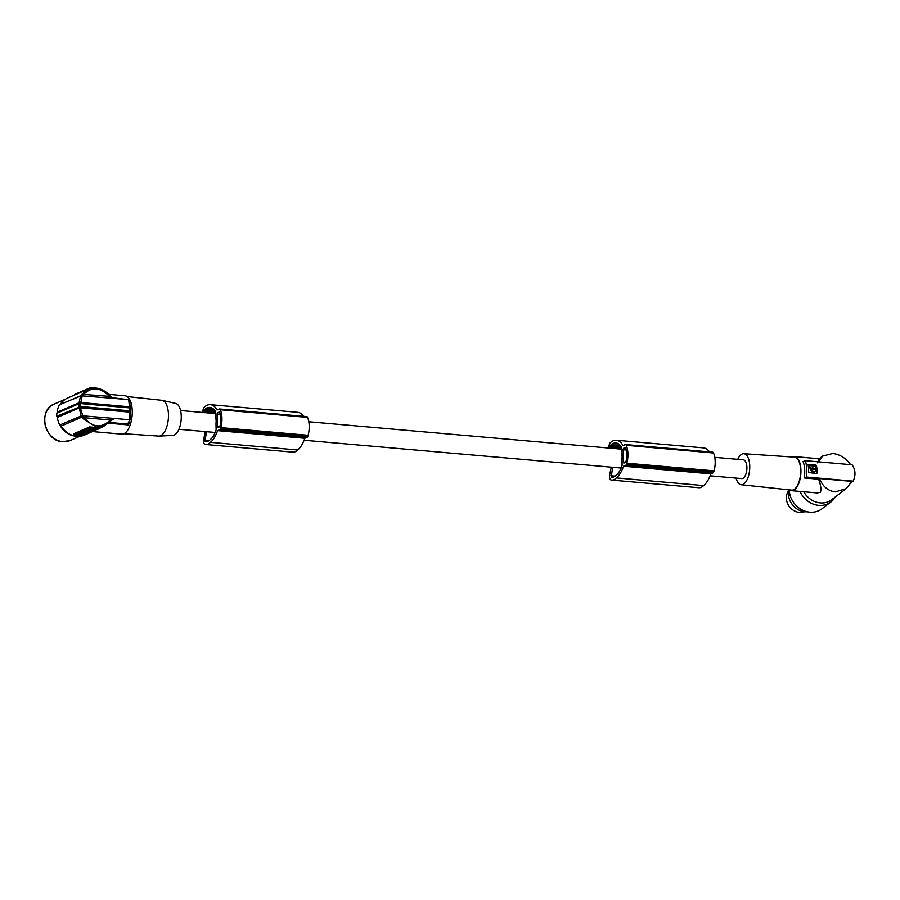 <?xml version="1.0" encoding="UTF-8"?>
<svg xmlns="http://www.w3.org/2000/svg" width="900" height="900" viewBox="0 0 900 900"><rect width="100%" height="100%" fill="white"/><g stroke="black" fill="none" stroke-linecap="round" stroke-linejoin="round"><path stroke-width="1.35" d="M110.677 420.952L104.141 426.037L96.536 427.275L82.834 418.511L84.296 417.701L110.362 419.985L110.677 420.952L110.362 419.985L110.677 420.952L110.858 419.591L113.839 418.399L81.664 415.733L59.749 425.048A20.97 18.124 -113.4 0 1 57.33 417.431L79.222 407.959L78.953 405.911M78.93 406.665L79.02 403.65L80.595 403.582L80.663 406.507L56.824 416.239A2.137 1.845 -113.4 0 1 57.33 417.431M56.824 416.239A21.398 18.495 -113.4 0 1 56.745 413.314A2.137 1.845 66.6 0 0 57.206 412.211L79.087 402.739L80.595 395.752L113.344 398.34L109.789 396.697C100.35 387.067 91.665 386.303 83.722 394.414L110.07 396.394M80.595 395.752L59.254 404.978A20.97 18.124 66.6 0 0 57.206 412.211M60.413 404.483A2.137 1.845 66.6 0 0 60.637 404.19L83.036 395.066L83.722 394.414L82.237 393.952L88.166 389.126C96.052 385.279 106.942 391.05 110.216 396.315L113.344 398.34L129.218 399.713L130.23 406.98M95.569 387.99L88.166 389.126L67.725 397.98A20.115 17.381 66.6 0 0 60.637 404.19M80.19 435.926A20.115 17.381 -113.4 0 1 76.185 436.072A20.115 17.381 -113.4 0 1 61.166 426.082L82.114 417.015L80.617 415.71M59.749 425.048A2.137 1.845 -113.4 0 1 61.166 426.082M110.858 419.591L111.229 420.244L110.362 419.985C101.362 428.558 92.677 427.793 84.296 417.701L83.565 416.801L82.114 417.015L83.093 418.421M111.308 420.165L113.839 418.399L129.127 419.738L129.814 409.939M73.811 433.766L73.586 434.745L73.811 433.766L89.606 426.926L92.509 427.14L73.823 434.531M97.436 429.446L99.731 428.344L95.546 427.702A20.115 17.381 -113.4 0 1 92.509 427.14M112.106 419.479L104.141 426.037L99.731 428.31M72.63 395.854L88.661 388.406L91.462 388.136M89.933 388.159L86.85 389.194M89.921 387.81L92.948 387.945M75.308 394.132L74.52 394.526M75.983 393.896L76.77 393.559M85.084 389.959L86.344 389.419M77.591 393.142L76.894 393.502M79.897 392.197L82.069 391.264M78.401 392.85L77.726 393.142M79.875 392.22L79.099 392.546M83.385 390.69L82.609 391.027M84.645 390.15L83.869 390.488M111.611 397.665L129.218 399.713L128.632 399.679L129.78 408.308M129.757 420.053L130.365 412.358L129.701 412.121L80.944 407.846L79.222 407.959L81.09 415.811M129.713 420.334L129.127 419.738L129.713 420.334L128.081 423.101L128.565 424.957A19.249 8.775 -85 0 0 130.14 405.54M79.74 403.841L80.82 402.536L129.578 406.811L130.354 408.206M80.595 403.582L129.679 407.891L130.421 408.589L130.466 410.704L129.814 410.816L129.735 407.902L130.421 408.589L129.735 407.902M130.466 410.704L129.814 410.816L130.466 410.704M80.663 406.507L129.814 410.816M79.785 405.832L82.755 415.676M78.862 403.74L56.745 413.314M81.349 395.561L82.237 393.952M127.496 399.431L112.5 398.081M130.365 412.267L130.466 410.749M128.081 423.101L127.98 424.091L109.373 422.46M80.944 395.539L83.036 395.066M81.169 395.584L81.922 395.572M82.271 395.618L80.82 402.536L79.087 402.739L78.896 403.897M108.484 394.324L125.055 395.775A19.249 8.775 95 0 1 132.266 411.109A19.249 8.775 95 0 1 123.84 433.766A19.249 8.775 95 0 1 121.691 434.137L92.61 431.584M127.17 396.562L161.82 400.286A17.966 8.19 95 0 1 162.259 400.365A17.966 8.19 95 0 1 168.469 414.596A17.966 8.19 95 0 1 160.605 435.735A17.966 8.19 95 0 1 159.12 436.095A17.966 8.19 95 0 1 158.681 436.084L123.919 433.733M159.12 436.095L172.89 435.409A16.076 7.324 -85 0 0 174.218 435.082A16.076 7.324 -85 0 0 181.26 416.171A16.076 7.324 -85 0 0 175.691 403.436L162.259 400.365M99.472 427.793L98.573 427.68A20.115 17.381 -113.4 0 1 95.546 427.702L92.509 427.433M75.544 435.195L73.586 434.745M85.545 433.777L85.567 434.61L86.513 434.171M87.233 433.856L88.121 433.474M88.841 433.17L89.539 432.866M92.891 431.415L88.515 431.674L90.09 430.718M93.668 431.077L94.421 430.751M90.225 429.064L90.99 427.894L91.845 429.188L91.013 428.726L88.763 429.705L88.74 428.873L90.214 428.468M91.823 428.344L94.297 428.152L94.32 428.985L91.845 429.188M84.904 432.754L80.989 433.069L80.966 432.225L82.237 431.989M80.989 433.069L83.385 432.619L82.249 432.517L82.226 431.685L83.644 431.46M83.858 430.976L83.655 432.011L83.858 430.976L85.748 430.234M79.166 433.012L80.28 432.529L79.189 433.845L79.166 433.012M80.966 432.382L80.28 432.529M89.685 430.751L85.77 430.999L85.748 430.166L87.12 429.806M86.411 429.874L86.434 430.706L88.526 430.526L87.131 430.402L87.919 429.289M91.89 429.975L87.941 430.054L88.74 428.929M94.297 428.321L95.456 428.254L95.479 429.086L92.486 430.054L92.475 429.221M95.468 428.49L97.414 428.67L97.436 429.502L95.479 429.086M78.683 434.07L75.611 435.397L75.589 434.554L78.66 433.226L78.683 434.07L85.297 434.317M79.346 433.17L78.66 433.226M92.734 429.39L94.32 428.985M88.763 429.705L92.745 429.671M89.528 428.524L89.55 429.356M90.99 427.894L91.013 428.726M81.641 431.944L81.653 432.776M84.915 433.058L83.7 432.956L86.164 432.315M82.901 431.392L82.924 432.225L86.175 432.517M82.249 432.517L82.924 432.225M88.886 431.269L87.131 432.101C84.915 432.495 83.824 432.405 83.88 431.82L85.635 431.055L85.612 430.223M88.133 431.201L88.886 431.336M86.377 431.055L85.624 431.449L87.379 431.336M87.39 431.606L88.144 431.28M86.377 431.123L85.635 431.055M84.847 431.955L86.389 431.91L84.847 431.955M83.126 433.249L82.44 434.126L79.189 433.845M82.676 432.585L82.136 433.744L83.138 433.822M82.552 433.564L80.302 433.361M81.517 433.507L80.764 433.53M89.685 430.999L88.29 430.875L91.058 430.402L87.131 430.402M85.77 430.999L86.434 430.706M87.784 429.277L87.806 430.121M87.941 430.054L88.616 428.918M88.639 429.761L91.89 430.043M93.6 429.952L97.436 429.502M94.624 428.186L94.646 429.019M92.711 429.683L92.711 429.851C92.554 430.402 93.578 430.515 95.805 430.2L93.735 429.851M90.922 430.909L92.891 431.471M90.09 430.988L90.934 431.055M85.039 433.316L88.864 433.091L85.039 433.316L85.016 432.461M86.242 433.26L87.739 433.192L86.242 433.26M93.679 431.134L95.242 430.447L90.506 430.808L92.97 431.438L93.668 430.83M91.991 430.751L92.981 430.751L91.991 430.751M88.425 431.539L87.75 431.831M91.676 431.707L90.304 432.338M86.377 432.281L90.315 432.585M87.761 432L89.156 432.124L86.389 432.585M91.676 431.989L88.425 431.707M84.454 433.26L86.4 433.631M85.376 433.519L86.411 433.733M87.334 433.609L86.411 433.699M87.334 433.777C84.544 434.486 83.576 434.407 84.454 433.519L83.453 433.969L83.43 433.136M75.814 435.544L81.742 436.061L85.511 434.666M80.258 434.902L79.436 435.037L80.258 434.902M76.849 435.251L82.834 435.431L76.703 435.319M78.862 434.216L78.683 434.97M81.09 434.363L81.112 434.981L78.3 434.632M81.09 434.149L81.304 435.06L82.721 434.812M82.44 434.576L82.451 435.06C82.474 434.306 81.034 434.183 78.142 434.689M81.112 434.993L81.293 434.374M83.565 416.801L81.427 415.429M714.78 457.335L743.377 459.844A9.416 4.286 95 0 1 746.91 467.336A9.416 4.286 95 0 1 741.735 478.598L710.066 475.819M616.174 443.036L616.028 443.025A23.422 10.676 -85 0 1 616.106 443.025A23.422 10.676 -85 0 1 620.651 445.928A26.01 11.846 -85 0 1 621.664 447.649L621.821 453.746A9.416 4.286 95 0 1 622.08 456.401A9.416 4.286 95 0 1 621.956 459.225L622.102 465.311A20.486 9.338 -85 0 1 616.804 474.694A31.207 14.22 -85 0 1 615.87 475.537A31.207 14.22 -85 0 1 613.71 476.921A17.46 7.954 -85 0 1 611.786 477.259A17.46 7.954 -85 0 1 611.168 477.146L612.686 467.291M210.206 407.452L210.071 407.441A23.422 10.676 -85 0 1 210.139 407.452A23.422 10.676 -85 0 1 214.695 410.344A26.01 11.846 -85 0 1 215.708 412.065L215.854 418.174A9.416 4.286 95 0 1 216.124 420.829A9.416 4.286 95 0 1 215.989 423.652L216.135 429.739A20.486 9.338 -85 0 1 210.847 439.121A31.207 14.22 -85 0 1 209.903 439.954A31.207 14.22 -85 0 1 207.754 441.349A17.46 7.954 -85 0 1 205.83 441.675A17.46 7.954 -85 0 1 205.2 441.574L204.896 440.179L209.104 440.55M206.73 431.707L204.896 440.179M621.124 446.647L610.234 445.702L610.582 448.2M620.977 446.423L610.234 445.702M618.694 443.993L612.9 443.486A16.223 7.391 -85 0 0 611.077 444.735A13.309 6.064 -85 0 0 610.346 445.489M616.028 443.025A31.207 14.22 -85 0 0 615.071 443.002A31.207 14.22 -85 0 0 612.9 443.486M620.347 445.545L611.077 444.735M611.291 467.168L609.727 474.457A4.275 1.946 95 0 0 610.999 479.981A20.43 9.315 -85 0 0 611.629 480.082L698.895 487.733A20.43 9.315 -85 0 0 702.799 486.315A20.43 9.315 -85 0 0 703.62 485.572A27.383 12.476 -85 0 0 703.789 485.426A27.383 12.476 -85 0 0 710.786 473.861L713.048 472.882A2.137 0.979 -85 0 0 713.824 471.679A17.966 8.19 -85 0 0 714.082 470.858A15.446 7.042 -85 0 0 713.486 452.981A17.966 8.19 -85 0 0 713.363 452.745A2.137 0.979 -85 0 0 712.778 452.194A2.137 0.979 -85 0 0 712.541 452.228M709.47 451.901A27.383 12.476 -85 0 0 703.71 447.896L616.444 440.246A27.383 12.476 -85 0 0 615.611 440.235A27.383 12.476 -85 0 0 615.431 440.257A28.08 12.791 -85 0 0 615.398 440.257A28.08 12.791 -85 0 0 610.324 442.71A4.275 1.946 -85 0 0 608.918 448.054M625.613 447.975A1.282 0.585 -85 0 0 625.252 447.593A1.282 0.585 -85 0 0 625.106 447.615L623.678 448.234A1.282 0.585 -85 0 0 623.115 449.741L623.419 462.026A1.282 0.585 -85 0 0 623.903 463.05A1.282 0.585 -85 0 0 624.038 463.027L625.466 462.409A1.282 0.585 -85 0 0 625.95 461.632A15.851 7.223 -85 0 0 626.355 459.765A11.419 5.209 -85 0 0 626.107 449.449A15.851 7.223 -85 0 0 625.613 447.975M611.629 480.082A20.43 9.315 -85 0 0 615.533 478.676A20.43 9.315 -85 0 0 616.354 477.923A27.383 12.476 -85 0 0 616.523 477.787A27.383 12.476 -85 0 0 623.52 466.211L625.781 465.233A2.137 0.979 -85 0 0 626.558 464.029A17.966 8.19 -85 0 0 626.816 463.207A15.446 7.042 -85 0 0 626.22 445.331A17.966 8.19 -85 0 0 626.096 445.095A2.137 0.979 -85 0 0 625.523 444.544A2.137 0.979 -85 0 0 625.275 444.589L623.014 445.567A27.383 12.476 -85 0 0 616.444 440.246M710.786 473.861L623.52 466.211M713.824 471.679L626.558 464.029M713.486 452.981L626.22 445.331M714.082 470.858L626.816 463.207M713.363 452.745L626.096 445.095M621.675 447.817L610.087 446.805M621.405 447.154L610.121 446.164M205.324 431.584L203.771 438.874A4.275 1.946 95 0 0 205.042 444.397A20.43 9.315 -85 0 0 205.672 444.499L292.928 452.149A20.43 9.315 -85 0 0 296.831 450.743A20.43 9.315 -85 0 0 297.652 449.989A27.383 12.476 -85 0 0 297.832 449.854A27.383 12.476 -85 0 0 304.83 438.277L307.091 437.299A2.137 0.979 -85 0 0 307.868 436.095A17.966 8.19 -85 0 0 308.115 435.285A15.446 7.042 -85 0 0 307.519 417.397A17.966 8.19 -85 0 0 307.395 417.161A2.137 0.979 -85 0 0 306.821 416.61A2.137 0.979 -85 0 0 306.585 416.655M303.514 416.329A27.383 12.476 -85 0 0 297.754 412.324L210.487 404.674A27.383 12.476 -85 0 0 209.644 404.662A27.383 12.476 -85 0 0 209.475 404.674A28.08 12.791 -85 0 0 209.441 404.674A28.08 12.791 -85 0 0 204.356 407.126A4.275 1.946 -85 0 0 202.95 412.481M219.656 412.391A1.282 0.585 -85 0 0 219.285 412.02A1.282 0.585 -85 0 0 219.139 412.043L217.721 412.661A1.282 0.585 -85 0 0 217.159 414.169L217.463 426.454A1.282 0.585 -85 0 0 217.935 427.478A1.282 0.585 -85 0 0 218.081 427.455L219.51 426.836A1.282 0.585 -85 0 0 219.982 426.049A15.851 7.223 -85 0 0 220.399 424.192A11.419 5.209 -85 0 0 220.14 413.865A15.851 7.223 -85 0 0 219.656 412.391M210.071 407.441A31.207 14.22 -85 0 0 209.115 407.43A31.207 14.22 -85 0 0 206.933 407.914A16.223 7.391 -85 0 0 205.121 409.151A13.309 6.064 -85 0 0 204.39 409.916L204.626 412.627M205.672 444.499A20.43 9.315 -85 0 0 209.576 443.093A20.43 9.315 -85 0 0 210.398 442.339A27.383 12.476 -85 0 0 210.566 442.204A27.383 12.476 -85 0 0 217.564 430.627L219.825 429.649A2.137 0.979 -85 0 0 220.601 428.456A17.966 8.19 -85 0 0 220.86 427.635A15.446 7.042 -85 0 0 220.264 409.759A17.966 8.19 -85 0 0 220.14 409.522A2.137 0.979 -85 0 0 219.555 408.971A2.137 0.979 -85 0 0 219.319 409.005L217.046 409.984A27.383 12.476 -85 0 0 210.487 404.674M307.868 436.095L220.601 428.456M307.395 417.161L220.14 409.522M307.519 417.397L220.264 409.759M308.115 435.285L220.86 427.635M304.83 438.277L217.564 430.627M215.156 411.075L204.278 410.119M215.438 411.57L204.154 410.58M215.021 410.85L204.39 409.916M212.726 408.42L206.933 407.914M214.391 409.961L205.121 409.151M215.708 412.245L204.12 411.233M737.752 459.349A15.559 7.087 95 0 1 741.566 454.343A15.559 7.087 95 0 1 743.861 453.713A15.559 7.087 95 0 1 749.756 467.224A15.559 7.087 95 0 1 743.558 484.099A15.559 7.087 95 0 1 741.139 484.718A15.559 7.087 95 0 1 736.11 478.103M743.861 453.713L794.396 457.144A16.56 7.549 95 0 1 800.674 471.521A16.56 7.549 95 0 1 794.081 489.465A16.56 7.549 95 0 1 791.505 490.129L741.139 484.718M789.548 489.915A17.111 7.796 -85 0 0 791.528 490.691A17.111 7.796 -85 0 0 794.115 489.994A17.111 7.796 -85 0 0 800.933 471.521A17.111 7.796 -85 0 0 794.52 456.593A17.111 7.796 -85 0 0 792.428 457.009M850.567 464.659C845.921 458.123 839.959 454.387 832.702 453.476L822.577 456.098L819.113 458.752L794.52 456.593M818.168 459.585C819.326 457.819 819.113 458.91 817.549 462.859M791.528 490.691L817.245 492.941L820.361 492.3C821.475 489.892 820.901 485.527 818.64 479.216L804.15 477.945A17.111 7.796 -85 0 0 804.656 469.114A17.111 7.796 -85 0 0 803.059 461.588L805.309 460.688A20.115 9.169 95 0 1 806.738 468.326A20.115 9.169 95 0 1 806.411 477.045L853.166 481.14L851.344 482.535M804.15 477.945L806.411 477.045M818.64 479.216L819.518 478.553L851.906 481.387L846.214 488.655L835.279 491.906C827.91 490.894 822.656 486.439 819.518 478.553M803.734 491.76A20.115 17.674 52.6 0 0 820.845 502.954A20.115 17.674 52.6 0 0 831.769 499.702L846.214 488.655M800.066 491.445A21.398 18.799 52.6 0 0 830.936 501.964A21.398 18.799 52.6 0 0 835.245 497.048M789.232 489.881A21.398 18.799 52.6 0 0 789.266 490.669A21.398 18.799 52.6 0 0 801.439 509.591A21.398 18.799 52.6 0 0 822.015 508.781L830.936 501.964M788.805 489.836A17.111 15.041 52.6 0 0 805.342 511.808A17.111 15.041 52.6 0 0 807.21 511.796M788.602 490.849A13.59 11.936 52.6 0 0 788.197 491.456A13.59 11.936 52.6 0 0 789.739 507.06A13.59 11.936 52.6 0 0 804.6 511.74M853.166 481.14C855.9 475.144 855.54 469.688 852.064 464.782L805.309 460.688M822.577 456.098L818.528 461.846M815.816 465.154L816.986 473.22A20.115 9.169 -85 0 0 816.457 465.446L808.11 464.715L816.008 465.041M816.581 473.614L808.639 472.489A20.115 9.169 -85 0 0 808.11 464.715M812.61 467.561L811.856 468.281L815.535 468.596L811.789 468.315M809.516 465.199L808.999 467.876L811.856 468.281L809.415 467.618A20.115 9.169 -85 0 0 809.168 465.604L815.67 466.166A20.115 9.169 -85 0 1 815.906 468.18M812.768 468.281L812.947 469.71L813.454 469.451M814.793 469.192L816.019 469.744L815.94 470.554L813.881 472.489L812.036 471.881L810.349 469.575L814.646 472.252M813.274 469.642L813.274 468.022L812.947 469.71M812.52 468.36L813.274 468.022M814.444 469.418L811.148 468.877M297.652 449.989L210.398 442.339M703.62 485.572L616.354 477.923M110.745 420.93L114.176 418.489M129.578 406.811L130.241 407.149L129.578 406.811M108.585 423.202L128.565 424.957M89.629 427.691L89.606 426.926M81.472 435.218L81.495 435.836M81.911 434.441L81.934 435.116M60.109 404.618A19.89 17.19 -113.4 0 1 63.788 400.466M80.674 435.96L70.178 440.505A19.89 17.19 -113.4 0 1 62.752 441.675A19.89 17.19 -113.4 0 1 45.157 424.946A19.89 17.19 -113.4 0 1 54.371 403.988L65.486 399.173M79.189 436.061A19.89 17.19 -113.4 0 1 75.487 436.162A19.89 17.19 -113.4 0 1 59.962 425.093M206.46 441.675L205.2 441.574M610.852 475.762L615.071 476.134M611.168 477.146L612.416 477.259M625.781 448.414L623.678 448.234M626.265 450.022L623.115 449.741M625.68 462.229L623.419 462.026M713.048 472.882L625.781 465.233M219.724 426.656L217.463 426.454M220.309 414.439L217.159 414.169M219.814 412.841L217.721 412.661M307.091 437.299L219.825 429.649M86.816 390.026L86.794 389.194M130.444 408.431L129.769 420.188M129.274 399.724L130.433 408.375M99.731 428.344L99.72 427.635M88.853 432.248L88.864 433.091M75.521 434.61L75.544 435.454M70.178 440.505L62.663 441.697C44.415 441.259 37.541 409.973 54.371 403.988M178.931 429.277L215.179 432.45M304.11 440.246L621.135 468.034M712.778 452.194L625.523 444.544M306.821 416.61L219.555 408.971M180.574 410.524L215.741 413.606M308.824 421.762L621.709 449.179M104.141 426.037L99.72 427.95"/></g></svg>
